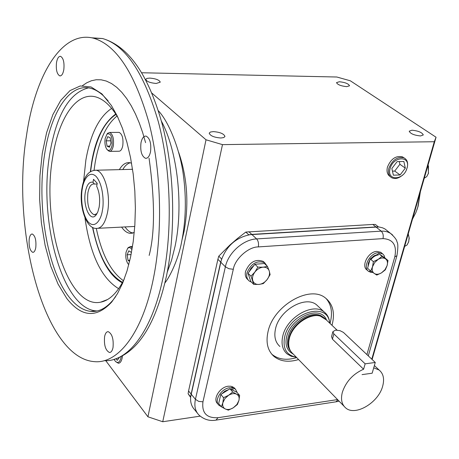 <?xml version="1.0" encoding="UTF-8"?>
<svg xmlns="http://www.w3.org/2000/svg" width="459" height="459" viewBox="0 0 459 459"><rect width="100%" height="100%" fill="white"/><g stroke="black" fill="none" stroke-linecap="round" stroke-linejoin="round"><path stroke-width="0.69" d="M107.079 134.005L107.681 133.242L109.684 132.456C112.822 134.2 114.033 138.635 113.327 145.761C112.524 149.623 111.181 151.493 109.299 151.39L107.257 149.783M109.994 151.378L118.715 151.235C120.614 151.344 121.974 149.473 122.782 145.635C123.505 138.538 122.283 134.126 119.116 132.387L118.405 132.393M105.151 138.515L106.999 134.114C110.803 132.817 112.495 136.575 112.071 145.388C110.82 150.414 109.024 151.654 106.695 149.106C105.077 146.346 104.56 142.818 105.151 138.515M110.143 137.717L111.009 143.024L109.454 147.23L107.056 146.128L106.201 140.85L107.733 136.65L110.143 137.717M110.642 140.804L106.201 140.85M109.879 146.088L107.056 146.128M127.654 248.399L128.199 247.613L130.356 246.586L132.307 247.808M128.795 264.613L127.941 263.724C126.024 260.655 125.387 256.828 126.041 252.243L127.562 248.537C129.042 246.988 130.511 247.395 131.974 249.771M129.61 261.314L128.05 260.351L127.149 254.814L128.784 250.815L131.331 252.352L131.417 252.852M131.085 254.556L127.149 254.814M129.868 260.224L128.05 260.351M335.495 330.124L339.981 330.652L343.401 332.385L375.267 362.467L365.146 363.826L333.865 333.894L332.884 331.685L335.495 330.124M373.712 367.837L379.054 369.977C383.42 373.551 384.613 378.979 382.64 386.277C378.411 402.767 355.111 416.565 345.661 407.896C341.685 404.413 340.584 399.187 342.362 392.233C345.994 381.549 353.069 373.878 363.597 369.225L365.146 363.826M344.009 406.209L292.962 353.78C289.004 350.274 287.793 345.179 289.331 338.501C292.75 322.671 314.937 309.911 324.393 318.093L326.217 319.82L320.33 316.131C309.584 312.636 292.349 325.001 289.331 338.501C288.206 343.08 288.493 347.027 290.191 350.349M331.559 336.573L332.431 339.167L363.597 369.225M375.267 362.467L372.163 373.207L362.059 374.619M293.335 354.164C286.961 350.659 284.741 344.807 286.674 336.608C291.023 317.284 320.6 304.082 326.561 320.152M296.33 357.24L291.264 356.282L287.082 353.906C282.451 349.775 281.023 343.791 282.807 335.954C286.777 317.307 312.906 302.292 324.077 311.902C327.267 314.352 329.109 317.817 329.596 322.293L329.66 323.09L329.596 322.293M289.675 349.23C288.172 346.017 287.954 342.242 289.021 337.922C291.999 324.588 309.016 312.384 319.636 315.832L321.593 316.544M296.296 357.205C286.393 355.266 282.52 348.473 284.678 336.837C289.881 312.229 328.133 301.035 329.625 323.061M253.752 284.402L250.792 281.47L248.026 273.254L254.883 264.241L264.447 263.529L267.459 266.398L263.122 267.184C266.22 267.063 268.263 268.32 269.232 270.953C269.995 273.713 269.295 276.576 267.144 279.548C264.843 282.417 262.123 284.046 258.979 284.425L258.974 284.425C255.875 284.58 253.821 283.346 252.811 280.73C252.014 277.97 252.702 275.09 254.871 272.078C257.206 269.169 259.955 267.54 263.122 267.184L257.878 267.127L254.871 272.078L250.987 276.175L253.752 284.402L258.974 284.425M258.979 284.425L263.294 283.593L267.144 279.548L270.116 274.643L269.232 270.953L267.459 266.398M248.026 273.254L250.987 276.175M257.878 267.127L254.883 264.241M261.871 263.724L256.248 264.137M254.051 265.336L250.964 268.274L249.042 271.917M248.589 274.935L249.805 278.538M251.521 282.187L249.266 281.046C247.011 279.147 246.253 276.41 246.994 272.835C251.159 263.34 257.086 260.012 264.78 262.852L267.04 266.002M248.221 280.007L247.826 279.611C245.571 277.712 244.808 274.981 245.548 271.412C249.702 261.928 255.623 258.612 263.305 261.452L264.413 262.502M381.785 255.749L380.666 254.963M370.918 259.553C373.121 256.793 375.628 255.25 378.44 254.929M377.332 254.561L373.965 255.852L370.918 258.463M369.931 259.76L368.336 263.179L368.066 266.49M228.68 389.588L224.939 391.108L221.68 393.925M220.572 395.457L219.178 401.361M234.193 390.913L231.37 389.507M370.074 270.443L369.162 271.717L368.847 271.521C362.197 267.792 369.736 252.875 378.417 252.702L382.869 253.993L384.194 255.686L384.854 257.901M367.9 270.712L367.292 270.196C360.642 266.467 368.164 251.566 376.833 251.4L380.712 252.272L381.699 253.087M372.783 272.457L370.293 272.198L369.375 271.418M370.293 272.198L370.895 271.12M221.244 406.64L218.949 405.268C213.728 400.799 221.169 388.543 229.615 387.763L232.529 387.821L231.175 386.266L228.266 386.208C219.827 386.977 212.402 399.215 217.623 403.685L218.3 404.499M232.638 389.857L233.809 388.205L235.542 389.318L237.251 392.692M233.809 388.205L232.455 386.65L234.876 388.555M232.529 387.821L231.588 389.548M232.03 387.247L232.455 386.65M372.53 266.731L370.752 271.022L367.561 268.308L370.166 258.922L378.807 253.666L384.751 257.815L387.987 260.483L385.497 258.807C387.362 260.259 387.907 262.508 387.132 265.549L385.015 269.668L381.521 272.841C378.698 274.476 376.265 274.683 374.234 273.455C372.341 272.032 371.773 269.794 372.53 266.731L374.659 262.565L378.187 259.364C381.045 257.728 383.477 257.545 385.497 258.807L382.037 256.334L378.187 259.364L373.379 261.613L372.53 266.719M370.752 271.022L376.759 275.079L381.521 272.841L385.336 269.817L387.132 265.549L387.987 260.483M370.166 258.922L373.379 261.613M378.807 253.666L382.037 256.334M221.381 406.8L218.656 403.559L220.808 394.47L229.953 388.802L236.861 392.244L239.632 395.428L236.592 394.183C238.772 395.4 239.552 397.483 238.938 400.42L236.913 404.494L233.298 407.781C230.303 409.56 227.624 409.95 225.277 408.958C223.068 407.764 222.259 405.687 222.862 402.727L224.887 398.624L228.542 395.308C231.571 393.529 234.256 393.156 236.592 394.183L232.719 391.992L228.542 395.308L223.544 397.689L222.862 402.727L221.381 406.8L225.277 408.958L228.352 410.151L233.298 407.781L237.429 404.477L238.932 400.426L239.632 395.428M232.719 391.992L229.953 388.802M223.544 397.689L220.808 394.47M412.498 219.115L415.888 212.534L417.816 207.009L420.146 192.528M416.858 209.998L418.12 206.183L420.381 191.707M424.265 178.195L426.704 176.658L428.471 173.284L428.035 165.091M428.322 173.772L428.494 166.25L428.092 165.217M404.649 246.397L407.035 245.014L408.728 241.704L409.095 237.779L408.246 233.901M408.562 242.249L409.227 238.215L408.263 233.838M318.747 306.876L316.578 304.833C305.413 295.229 279.462 310.054 275.572 328.592C273.828 336.384 275.274 342.345 279.898 346.476M298.579 359.552C288.573 362.558 280.369 361.508 273.954 356.402C267.626 350.647 265.652 342.374 268.045 331.582C273.426 305.602 309.768 284.718 325.42 297.966C332.827 303.95 335.093 312.78 332.224 324.467L331.989 325.305M271.665 354.055L272.078 354.423C278.487 359.535 286.691 360.59 296.68 357.595M330.021 323.429L330.25 322.597C332.769 312.608 331.364 304.552 326.028 298.43M387.511 230.98L384.998 228.984L382.691 227.871L379.467 227.067L376.661 226.912L251.744 234.388C236.178 236.919 225.822 246.156 220.681 262.1L191.122 394.08C189.797 400.546 190.938 405.733 194.564 409.64L197.336 413.071M115.748 114.004C103.482 123.121 95.461 139.175 91.68 162.165L90.343 171.609M403.788 157.712L402.457 156.858C395.882 155.446 390.884 158.866 387.448 167.11C386.426 171.454 387.293 174.581 390.052 176.486M339.367 81.742C345.105 82.362 348.496 83.704 349.534 85.776L346.711 86.648C340.957 86.028 337.554 84.685 336.516 82.62L339.367 81.742M411.97 130.207C418.327 130.849 422.096 132.433 423.29 134.952L420.564 135.944C414.184 135.307 410.403 133.724 409.21 131.205L411.97 130.207M213.315 131.607C220.039 132.14 223.923 133.758 224.962 136.455L223.762 137.568L220.905 137.998C214.152 137.47 210.251 135.853 209.206 133.156L210.423 132.031L213.315 131.607M149.835 78.087C155.871 78.632 159.348 79.986 160.271 82.161L156.209 83.458C150.15 82.918 146.656 81.559 145.727 79.384L146.926 78.397L149.835 78.087M99.138 207.147L97.796 211.983L95.799 215.328C90.033 222.345 82.7 205.489 85.385 191.914C86.871 184.593 89.407 181.391 92.993 182.298L93.516 179.291L97.222 183.267L96.688 186.291C99.465 192.281 100.286 199.235 99.138 207.147M92.993 182.298L94.456 184.076L94.02 183.973C91.123 183.835 89.086 186.738 87.91 192.682C86.831 204.525 88.897 211.892 94.112 214.783L96.987 213.664M132.536 169.233L130.924 169.354M153.478 278.143C163.054 230.739 161.201 169.434 148.699 121.75C134.516 72.683 116.098 44.827 93.429 38.183C61.867 30.064 35.045 75.374 26.507 135.548C10.964 230.429 44.173 358.089 94.388 361.64C118.038 364.033 142.6 333.045 153.478 278.143M150.529 151.745C149.514 156.295 147.827 158.481 145.48 158.298C141.607 156.192 140.115 151 140.999 142.72C142.003 138.119 143.701 135.916 146.094 136.105C149.95 138.228 151.43 143.443 150.529 151.745M113.017 347.555C112.312 350.842 111.118 352.483 109.431 352.489C105.49 350.395 103.877 345.116 104.595 336.642C105.289 333.309 106.494 331.65 108.209 331.656C112.134 333.75 113.734 339.052 113.017 347.555M35.802 247.464C35.211 250.752 34.19 252.381 32.744 252.352C29.846 250.62 28.67 246.15 29.215 238.932C29.801 235.616 30.822 233.97 32.291 234.004C35.182 235.737 36.347 240.223 35.802 247.464M63.824 69.607C63.009 73.939 61.655 76.033 59.762 75.878C56.933 74.163 55.849 69.757 56.497 62.665C57.295 58.293 58.66 56.187 60.582 56.337C63.405 58.069 64.484 62.493 63.824 69.607M108.117 100.831L103.39 95.759C98.989 91.697 94.525 89.161 90.004 88.145C69.217 83.257 50.829 112.742 44.661 153.989C36.542 204.112 46.875 268.526 68.798 296.657C75.609 305.545 82.913 310.456 90.71 311.391C98.57 312.16 106.023 308.368 113.075 300.02L115.714 296.531M101.869 93.854L111.353 105.45L117.188 115.88L122.415 128.216L126.902 142.221L130.528 157.586L133.19 173.961L134.826 190.955L135.382 208.156L134.848 225.145L133.236 241.52L130.608 256.879L127.034 270.879L122.616 283.226L117.47 293.662L111.738 302.005C96.493 318.42 81.501 317.232 66.767 298.442L58.035 284.081L50.731 266.105L45.12 245.376L41.373 222.804L39.623 199.309L39.927 175.82L42.285 153.266L46.634 132.582L52.854 114.67L60.731 100.406L69.992 90.607L80.262 85.953L91.066 86.952L101.869 93.854M88.507 87.87C69.326 92.712 56.417 114.721 49.779 153.903C38.298 219.959 62.051 308.482 96.069 310.898L97.17 310.972M124.36 278.808C117.504 292.658 109.598 300.444 100.647 302.171C67.295 309.423 41.121 222.173 52.716 157.162C58.976 115.456 79.08 87.623 100.119 98.668C106.54 101.95 112.535 108.335 118.112 117.825M178.671 152.342C187.341 177.639 189.108 204.146 183.984 231.864L182.08 239.65M117.028 116.012C106.494 124.561 99.219 139.989 95.208 162.308L94.043 170.249M96.304 228.416C101.749 254.338 110.791 271.762 123.425 280.701M116.018 114.411C104.302 122.134 96.258 138.125 91.886 162.383L90.595 171.459M92.77 227.475C98.61 256.019 108.531 274.321 122.542 282.377M124.98 226.878C127.424 230.429 130.081 232.489 132.955 233.057M134.263 232.541L129.931 233.315C126.925 232.874 124.142 230.791 121.583 227.062M119.351 169.646C122.364 164.483 125.869 162.17 129.868 162.704L131.567 163.192M98.226 228.289L134.757 226.442M130.224 162.773C127.407 163.565 124.917 165.825 122.754 169.56M92.506 227.343C98.983 257.379 108.915 275.865 122.306 282.807M94.456 184.076L97.09 183.996M141.762 72.757L336.837 77.014L350.343 80.801L436.05 137.23L372.117 359.489M245.812 232.065L248.698 234.761L378.509 226.964L375.382 224.474L372.806 224.451L245.812 232.065L237.659 238.336L229.821 245.117L218.777 256.162L217.893 259.301L188.569 390.953L188.115 393.765L190.623 397.396M188.115 393.765L190.669 396.897L221.571 258.951L218.777 256.162M151.843 93.079L206.016 139.783L147.936 416.795L105.759 360.671M200.124 416.158L162.733 421.741L147.936 416.795M371.784 359.173L434.294 141.733L436.05 137.23M206.016 139.783L222.483 144.625L162.733 421.741M222.483 144.625L434.294 141.733M402.784 174.919C398.751 178.476 394.992 179.383 391.51 177.65C388.727 175.734 387.855 172.584 388.893 168.201C392.359 159.893 397.402 156.444 404.023 157.862C407.265 159.663 408.321 162.939 407.19 167.69L406.238 170.18M390.133 168.562C393.254 155.853 411.012 155.503 407.018 168.086C403.954 180.571 386.3 181.219 390.133 168.562M393.374 175.183L400.093 174.971L405.314 168.132L403.863 161.459L397.127 161.62L391.866 168.51L393.374 175.183M400.093 174.971L394.706 171.075L399.892 164.276L405.314 168.132M392.462 171.138L394.706 171.075M399.892 164.276L399.296 161.568M122.45 355.972L122.169 357.974C121.428 361.399 120.166 363.161 118.388 363.264L115.875 361.778M121.17 356.637L121.015 357.595C119.753 362.495 117.814 363.66 115.192 361.09L114.096 359.368M116.041 358.777L117.24 360.344L119.363 357.492M332.431 339.167L333.865 333.894M323.107 317.255L322.809 316.974C313.463 308.884 291.563 321.466 288.2 337.09C286.846 342.816 287.621 347.434 290.524 350.94M366.925 354.583L394.809 256.822C397.058 245.284 393.122 239.214 383.001 238.611L258.319 246.913C248.566 246.718 234.87 258.933 233.31 269.278L202.953 401.82C201.656 413.002 206.676 418.292 218.002 417.701L337.572 399.588M392.652 235.025L390.27 233.166L387.344 231.841L384.045 231.175L381.194 231.141C383.036 232.977 383.638 235.467 383.001 238.611M394.809 256.822L396.926 255.743C398.125 248.061 398.137 243.431 396.96 241.859C396.783 239.839 394.556 236.942 390.27 233.166L384.998 228.984M337.927 399.955L335.839 401.843L216.373 420.065M218.002 417.701L215.977 420.128C209.62 421.253 203.911 419.52 198.839 414.936C195.213 411.029 194.077 405.831 195.425 399.336L188.569 390.953M202.953 401.82L198.707 401.384L195.425 399.336L225.375 266.817L217.893 259.301M233.31 269.278L228.88 268.716L225.375 266.817C228.221 252.869 243.327 239.42 256.61 238.915L248.853 231.697M258.319 246.913C258.887 243.563 258.319 240.895 256.61 238.915L381.194 231.141L372.806 224.451M102.346 210.698C101.456 218.128 95.592 229.758 88.254 222.018C81.174 213.079 80.864 195 82.345 188.54C83.171 181.414 88.65 169.337 96.195 176.514C103.545 185.115 103.969 204.14 102.346 210.698M107.538 212.293C105.249 223.258 101.462 228.628 96.166 228.398C85.931 228.748 78.592 205.328 82.046 187.806C84.02 176.342 88.673 170.478 96 170.226C104.405 170.903 111.061 194.65 107.538 212.293M104.233 360.648C127.854 362.226 152.193 331.341 163.071 277.391C172.762 230.194 170.926 169.187 158.326 121.733C144.046 72.895 125.456 45.16 102.558 38.527L91.702 37.799M82.454 85.684L86.745 82.798L91.33 80.778L96.155 79.746L101.169 79.809L106.322 81.054L111.526 83.544L116.706 87.296L121.767 92.293L126.632 98.478L131.217 105.754L135.457 113.97L139.289 122.983L142.674 132.611L145.583 142.663M149.06 158.229C154.941 200.428 154.976 232.822 149.164 255.416M167.242 272.193L171.568 260.184L174.988 246.638C183.743 206.166 177.627 151.304 161.373 121.096M111.646 108.416C99.098 116.747 90.503 133.959 85.867 160.059L83.544 181.678M93.9 170.278L132.548 169.314M84.949 217.83C90.188 254.55 101.422 278.171 118.646 288.694M109.684 132.456L119.116 132.387M106.999 134.114L107.681 133.242M130.356 246.586L132.525 246.454M127.562 248.537L128.199 247.613M379.054 369.977L374.378 365.542M337.038 330.096L324.393 318.093M331.536 336.671L332.884 331.685M316.578 304.833L324.077 311.902M319.636 315.832L320.33 316.131M264.78 262.852L263.305 261.452M381.108 255.21L381.595 255.617M382.29 253.575L380.712 252.272M235.542 389.318L234.188 387.763M428.494 166.25L428.333 165.888M272.078 354.423L273.954 356.402M368.302 355.886L396.915 255.795M339.086 401.149L336.275 401.78M113.958 359.408C138.36 351.692 155.905 323.721 166.588 275.486C176.181 228.892 174.322 169.136 161.723 122.392C148.005 74.088 128.285 46.13 102.558 38.527L93.429 38.183M158.286 110.694C168.505 121.251 180.026 149.244 183.365 175.108C186.469 198.236 185.901 220.446 181.655 241.744C178.511 259.215 169.578 277.322 164.953 282.87M96.815 213.951L95.799 215.328M95.202 214.737L94.112 214.783M146.478 158.275L145.48 158.298M110.149 352.403L109.431 352.489M33.255 252.318L32.744 252.352M60.416 75.896L59.762 75.878M113.075 300.02L111.738 302.005M90.71 311.391L96.069 310.898M107.538 299.532L100.647 302.171M129.931 233.315L132.559 233.166M402.457 156.858L404.023 157.862M388.899 175.567L390.351 176.721"/></g></svg>
